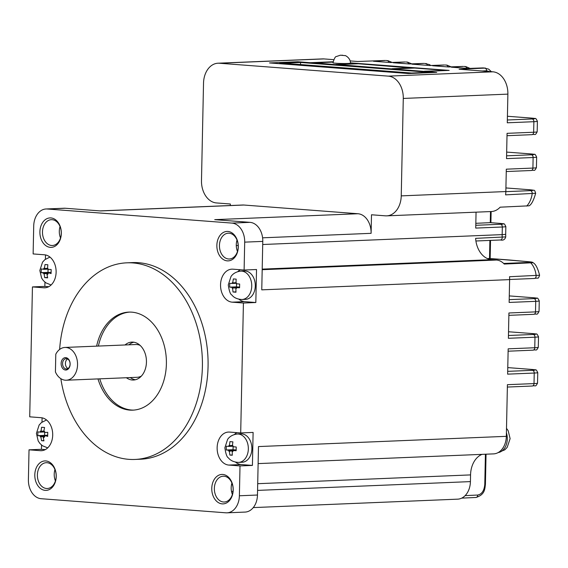 <?xml version="1.0" encoding="UTF-8"?>
<svg xmlns="http://www.w3.org/2000/svg" width="568" height="568" viewBox="0 0 568 568"><rect width="100%" height="100%" fill="white"/><g stroke="black" fill="none" stroke-linecap="round" stroke-linejoin="round"><path stroke-width="0.85" d="M233.199 489.978A14.74 10.714 87.6 0 1 222.18 503.873A14.74 10.714 87.6 0 1 211.772 488.345A14.74 10.714 87.6 0 1 222.798 474.45A14.74 10.714 87.6 0 1 233.199 489.978M214.356 488.395A12.915 9.379 -92.4 0 0 224.275 502.013A12.915 9.379 -92.4 0 0 233.129 489.829A12.915 9.379 -92.4 0 0 223.21 476.211A12.915 9.379 -92.4 0 0 214.356 488.395M238.29 246.974A14.74 10.714 87.6 0 1 227.271 260.868A14.74 10.714 87.6 0 1 216.862 245.333A14.74 10.714 87.6 0 1 227.889 231.439A14.74 10.714 87.6 0 1 238.29 246.974M219.447 245.383A12.915 9.379 -92.4 0 0 229.365 259.001A12.915 9.379 -92.4 0 0 238.219 246.817A12.915 9.379 -92.4 0 0 228.3 233.199A12.915 9.379 -92.4 0 0 219.447 245.383M61.323 233.462A14.74 10.714 87.6 0 1 50.296 247.357A14.74 10.714 87.6 0 1 39.895 231.829A14.74 10.714 87.6 0 1 50.914 217.934A14.74 10.714 87.6 0 1 61.323 233.462M42.479 231.879A12.915 9.379 -92.4 0 0 52.398 245.497A12.915 9.379 -92.4 0 0 61.252 233.306A12.915 9.379 -92.4 0 0 51.333 219.688A12.915 9.379 -92.4 0 0 42.479 231.879M56.232 476.474A14.74 10.714 87.6 0 1 45.206 490.369A14.74 10.714 87.6 0 1 34.804 474.834A14.74 10.714 87.6 0 1 45.823 460.939A14.74 10.714 87.6 0 1 56.232 476.474M37.389 474.883A12.915 9.379 -92.4 0 0 47.307 488.501A12.915 9.379 -92.4 0 0 56.161 476.318A12.915 9.379 -92.4 0 0 46.242 462.7A12.915 9.379 -92.4 0 0 37.389 474.883M236.742 287.692L236.352 287.685A3.443 2.506 -92.4 0 1 235.919 288.296L235.883 288.892A3.877 2.812 -92.4 0 0 236.742 287.692L239.568 287.77L239.653 284.036L236.792 283.808A3.877 2.812 -92.4 0 0 236.004 282.552L236.174 279.136L233.363 278.916L232.795 282.303A3.877 2.812 -92.4 0 0 231.95 283.446L229.777 283.354L229.671 285.214L229.706 287.131L231.85 287.337A3.877 2.812 -92.4 0 0 232.653 288.643L232.639 288.047A3.443 2.506 -92.4 0 1 232.227 287.365L231.85 287.337M48.486 272.768L47.932 272.562A2.968 2.158 -92.4 0 1 46.967 273.875L47.052 274.777A3.877 2.812 -92.4 0 0 48.486 272.768L51.077 273.577L51.17 269.509L48.33 269.402A3.877 2.812 -92.4 0 0 47.563 268.181L47.847 264.759L45.014 264.546L44.481 267.805A3.877 2.812 -92.4 0 0 43.416 269.239L41.329 268.92L41.223 270.829L41.251 272.668L43.402 272.981A3.877 2.812 -92.4 0 0 44.19 274.252L44.155 273.662A3.578 2.599 -92.4 0 1 43.793 273.023L43.402 272.981M45.106 435.564L44.524 435.336A2.904 2.109 -92.4 0 1 43.218 436.92L43.31 437.836A3.877 2.812 -92.4 0 0 45.106 435.564L47.662 436.409L47.762 432.333L44.978 432.475A3.877 2.812 -92.4 0 0 43.885 430.828L44.56 427.484L41.57 427.257L41.123 430.658A3.877 2.812 -92.4 0 0 40.016 432.099L37.914 431.9L37.807 433.725L37.843 435.656L39.98 435.862A3.877 2.812 -92.4 0 0 40.946 437.317L40.896 436.742A3.543 2.577 -92.4 0 1 40.378 435.89L39.98 435.862M233.356 450.545L232.944 450.509A3.387 2.464 -92.4 0 1 232.305 451.354L232.255 451.958A3.877 2.812 -92.4 0 0 233.356 450.545L236.153 450.729L236.231 447.002L233.405 446.767A3.877 2.812 -92.4 0 0 232.44 445.298L232.894 441.861L229.919 441.634L229.515 445.092A3.877 2.812 -92.4 0 0 228.521 446.384L226.369 446.221L226.256 448.109L226.291 449.998L228.421 450.204A3.877 2.812 -92.4 0 0 229.422 451.723L229.394 451.127A3.408 2.478 -92.4 0 1 228.819 450.232L228.421 450.204M44.936 282.154L44.851 286.407L32.44 286.918L43.757 287.784A16.529 12.006 -92.4 0 0 44.787 287.806A16.529 12.006 -92.4 0 0 56.118 272.207A16.529 12.006 -92.4 0 0 44.446 254.791L33.129 253.931L33.711 226.036A18.077 13.135 -92.4 0 1 46.107 208.974L64.191 208.229A18.077 13.135 87.6 0 1 65.313 208.25L100.6 210.941L243.857 205.027L357.982 213.738A18.595 13.511 87.6 0 1 371.11 233.327L262.594 237.814M41.528 445.049L41.436 449.309L29.025 449.82L40.342 450.687A16.529 12.006 -92.4 0 0 41.372 450.701A16.529 12.006 -92.4 0 0 52.703 435.109A16.529 12.006 -92.4 0 0 41.038 417.693L29.713 416.827L32.44 286.918M125.031 344.968A18.978 13.788 87.6 0 1 131.861 342.099A18.978 13.788 87.6 0 1 146.445 362.114A18.978 13.788 87.6 0 1 133.43 380.027A18.978 13.788 87.6 0 1 126.387 377.734M130.285 377.578A18.978 13.788 -92.4 0 0 135.376 379.758M77.546 364.741A16.401 11.914 -92.4 0 0 64.951 347.446A16.401 11.914 -92.4 0 0 55.792 354.212L55.423 371.926A16.401 11.914 -92.4 0 0 66.307 380.219A16.401 11.914 -92.4 0 0 77.546 364.741M140.14 345.408A16.401 11.914 -92.4 0 0 135.873 344.52L64.951 347.446M70.134 364.173A6.198 4.501 87.6 0 1 65.498 370.016A6.198 4.501 87.6 0 1 61.124 363.484A6.198 4.501 87.6 0 1 65.76 357.648A6.198 4.501 87.6 0 1 70.134 364.173M62.587 363.513A5.162 3.756 -92.4 0 0 66.555 368.966A5.162 3.756 -92.4 0 0 70.091 364.088A5.162 3.756 -92.4 0 0 66.129 358.642A5.162 3.756 -92.4 0 0 62.587 363.513M67.564 358.969A5.162 3.756 -92.4 0 0 65.419 363.399A5.162 3.756 -92.4 0 0 67.954 368.518M129.738 312.088A49.068 35.649 -92.4 0 0 98.399 346.068M96.624 346.139A49.068 35.649 87.6 0 1 128.851 312.109A49.068 35.649 87.6 0 1 131.826 312.159A49.068 35.649 87.6 0 1 166.403 361.802A49.068 35.649 87.6 0 1 132.749 410.153A49.068 35.649 87.6 0 1 129.774 410.103A49.068 35.649 87.6 0 1 97.98 378.906M55.423 480.94A12.915 9.379 87.6 0 1 54.216 474.188A12.915 9.379 87.6 0 1 54.954 469.566M237.481 251.439A12.915 9.379 87.6 0 1 236.274 244.687A12.915 9.379 87.6 0 1 237.012 240.065M60.513 237.935A12.915 9.379 87.6 0 1 59.306 231.183A12.915 9.379 87.6 0 1 60.045 226.561M232.39 494.451A12.915 9.379 87.6 0 1 231.183 487.699A12.915 9.379 87.6 0 1 231.921 483.077M350.449 63.162A8.747 0.511 -178.8 0 1 345.159 63.524A8.747 0.511 -178.8 0 1 335.695 63.225A8.747 0.511 -178.8 0 1 332.954 62.8C334.261 58.468 335.404 56.374 336.37 56.53L340.417 55.195L345.081 55.621C344.797 55.068 350.619 57.829 350.449 63.162M60.84 378.664A98.392 71.49 -92.4 0 0 134.935 459.448A98.392 71.49 -92.4 0 0 202.393 366.594A98.392 71.49 -92.4 0 0 126.813 262.828A98.392 71.49 -92.4 0 0 59.633 349.448M134.935 459.448L140.608 459.214A98.392 71.49 -92.4 0 0 208.065 366.36A98.392 71.49 -92.4 0 0 132.486 262.594L126.813 262.828M255.295 285.952A14.207 10.323 -92.4 0 0 244.382 270.971L240.839 271.113A14.207 10.323 87.6 0 1 251.745 286.094A14.207 10.323 87.6 0 1 242.011 299.499L245.554 299.357A14.207 10.323 -92.4 0 0 255.295 285.952M251.88 448.848A14.207 10.323 -92.4 0 0 240.974 433.867L237.424 434.016A14.207 10.323 87.6 0 1 248.337 448.997A14.207 10.323 87.6 0 1 238.595 462.402L242.145 462.253A14.207 10.323 -92.4 0 0 251.88 448.848M236.011 282.708L232.752 282.843L232.795 282.303M231.95 283.446L232.312 283.46A3.493 2.535 -92.4 0 1 232.752 282.843M47.563 268.337L44.432 268.465L44.481 267.805M43.416 269.239L43.871 269.296A3.458 2.513 -92.4 0 1 44.432 268.465M43.857 431.098L41.109 431.211L41.123 430.658M40.016 432.099L40.463 432.134A3.458 2.513 -92.4 0 1 41.109 431.211M232.433 445.475L229.507 445.596L229.515 445.092M228.521 446.384L228.897 446.405A3.443 2.499 -92.4 0 1 229.507 445.596M530.036 189.783A2.584 1.768 94.4 0 0 529.887 189.762C535.468 190.947 534.055 188.903 535.667 193.276L505.577 194.867A21.179 15.386 -92.4 0 0 505.839 191.551L506.308 169.179L532.905 168.078L533.125 157.521L506.528 158.621L507.061 133.338L533.657 132.237L533.877 121.701L507.281 122.794L507.884 94.125A21.179 15.386 -92.4 0 0 492.932 71.817L459.1 69.232L485.555 68.082M503.638 446.839A14.463 10.508 87.6 0 1 501.374 450.005A18.595 13.511 -92.4 0 0 503.638 446.839A18.595 13.511 -92.4 0 0 506.336 436.33L507.416 384.685L534.012 383.592L534.232 373.048L507.636 374.149L508.168 348.837L534.765 347.737L534.985 337.193L508.388 338.294L508.921 312.982L535.51 311.882L535.73 301.338L509.141 302.439L509.617 279.619A18.595 13.511 -92.4 0 0 509.517 276.73L539.6 275.231C537.733 268.032 535.539 263.864 533.025 262.728L504.242 264.049A18.595 13.511 87.6 0 0 496.489 260.03L491.611 259.654A22.727 16.515 87.6 0 1 475.622 238.347L505.733 236.899L505.69 234.172A12.915 0.76 1.2 0 1 502.162 234.612L502.325 226.994L475.728 228.095L476.062 212.169M258.12 463.602L493.585 453.882A18.595 13.511 -92.4 0 0 501.374 450.005M45.504 254.94L45.419 259.214M29.025 449.82L28.4 479.669A18.077 13.135 -92.4 0 0 41.159 498.711L225.865 512.812A18.077 13.135 -92.4 0 0 226.987 512.833A18.077 13.135 -92.4 0 0 239.384 495.772L257.467 495.026A18.077 13.135 87.6 0 1 245.071 512.08L226.987 512.833M42.096 417.835L42.004 422.109M235.557 462.146A16.529 12.006 -92.4 0 0 241.215 464.56L252.419 465.412L253.108 432.418L240.697 432.937L229.493 432.078A16.529 12.006 -92.4 0 0 228.464 432.063A16.529 12.006 -92.4 0 0 217.132 448.365A16.529 12.006 -92.4 0 0 228.805 465.071L240.008 465.923L239.384 495.772M252.419 465.412L240.008 465.923M506.336 436.33L258.483 446.569L257.467 495.026M357.982 213.738L214.725 219.653L250.019 222.351A18.077 13.135 87.6 0 1 262.778 241.393L261.763 289.85L509.617 279.619M262.778 241.393L244.694 242.138L244.112 270.034L232.901 269.175A16.529 12.006 -92.4 0 0 231.879 269.161A16.529 12.006 -92.4 0 0 220.54 285.463A16.529 12.006 -92.4 0 0 232.213 302.169L243.416 303.028L240.697 432.937M238.965 299.251A16.529 12.006 -92.4 0 0 244.623 301.658L255.827 302.517L256.523 269.523L244.112 270.034M255.827 302.517L243.416 303.028M507.884 94.125L403.28 98.442L401.242 195.875A21.179 15.386 -92.4 0 1 386.723 215.854A21.179 15.386 -92.4 0 1 385.402 215.833L371.493 214.775L371.11 233.327M333.686 59.661L323.959 58.916L219.354 63.233A21.179 15.386 -92.4 0 0 218.041 63.211A21.179 15.386 -92.4 0 0 203.521 83.198L201.484 180.624A21.179 15.386 -92.4 0 0 216.429 202.939L230.338 203.997L230.31 205.524M482.033 454.357A22.727 16.515 -92.4 0 0 470.56 474.905L470.418 481.607A18.595 13.511 -92.4 0 1 457.673 499.158L253.264 507.593M403.28 98.442A21.179 15.386 -92.4 0 0 388.327 76.133L492.932 71.817M386.723 215.854L491.32 211.537A21.179 15.386 -92.4 0 0 500.138 207.185L529.085 205.808C531.435 204.601 533.629 200.426 535.667 193.276M323.959 58.916A21.179 15.386 -92.4 0 0 322.645 58.895L218.041 63.211M489.353 71.54L486.599 70.773A2.584 1.938 87.4 0 0 484.71 68.061L482.949 67.926A2.584 1.81 -92.1 0 0 482.8 67.919L468.245 68.472L451.368 67.18L463.24 66.42A2.584 1.81 -92.1 0 0 463.09 66.413L448.535 66.967L432.596 65.746L444.474 64.986A2.584 1.81 -92.1 0 0 444.325 64.986L429.763 65.533L411.949 64.17L423.82 63.41A2.584 1.81 -92.1 0 0 423.671 63.41L409.116 63.957L393.177 62.743L405.055 61.976A2.584 1.81 -92.1 0 0 404.906 61.976L390.344 62.523L373.467 61.237L385.345 60.471A2.584 1.81 -92.1 0 0 385.196 60.471L357.769 61.493L350.165 60.918M388.91 62.416A2.584 1.938 87.4 0 0 387.127 60.606L386.077 60.485M448.038 66.925A2.584 1.938 87.4 0 0 446.256 65.121L447.101 65.15M466.804 68.359A2.584 1.938 87.4 0 0 465.029 66.555L465.874 66.577M427.392 65.348A2.584 1.938 87.4 0 0 425.61 63.545L426.454 63.573M412.418 68.146L358.344 63.751L337.903 64.596L391.977 68.934M412.425 67.876L391.984 68.721M65.313 208.25L47.229 208.996L231.936 223.096L250.019 222.351M244.694 242.138A18.077 13.135 -92.4 0 0 231.936 223.096M47.229 208.996A18.077 13.135 -92.4 0 0 46.107 208.974M219.354 63.233L388.327 76.133M269.495 62.934L408.399 73.535L436.764 72.363L297.866 61.763L269.495 62.934M333.04 61.763L310.341 62.7L424.466 71.412L449.146 70.397L350.449 62.863M100.025 210.898L242.699 205.012A18.595 13.511 87.6 0 1 243.857 205.027M394.27 69.111L424.474 71.412M424.481 71.206L444.914 70.567M444.921 70.361L414.718 68.053L394.277 68.898M332.997 62.104L315.027 62.849L335.787 64.645M335.787 64.432L358.046 63.765M358.053 63.517L350.449 62.934M297.852 62.423L297.866 61.763M411.125 73.201L431.978 72.342L300.579 62.31L279.733 63.169L411.118 73.421M279.733 63.169L279.719 63.715M411.544 73.031L429.273 72.299L300.55 62.473L282.814 63.204L411.544 73.031M300.5 64.56L300.55 62.473M408.619 63.914A2.584 1.938 87.4 0 0 406.837 62.111L407.682 62.139M475.828 223.316L490.262 222.656L490.496 211.573M505.839 191.657L530.384 190.642C534.261 190.422 534.055 190.131 529.745 189.762L505.918 187.944L529.887 189.762A2.584 1.768 94.4 0 0 529.745 189.762M487.394 258.575L489.51 258.483L489.893 240.42M503.667 263.467L529.759 262.388C532.344 262.196 531.755 261.954 527.984 261.671L489.453 258.483M489.588 258.483L509.595 260.009A2.584 1.768 94.4 0 0 509.453 260.009M99.748 378.835A49.068 35.649 -92.4 0 0 131.549 410.032A49.068 35.649 -92.4 0 0 133.636 410.103M66.307 380.219L137.222 377.287A16.401 11.914 -92.4 0 0 141.404 376.051M133.821 342.213A18.978 13.788 -92.4 0 0 128.929 344.804M41.436 449.309L45.312 449.607M240.349 269.743A16.529 12.006 -92.4 0 0 237.829 271.618M44.851 286.407L48.727 286.705M236.934 432.646A16.529 12.006 -92.4 0 0 234.414 434.52M232.44 445.298L232.426 445.816A3.429 2.492 -92.4 0 1 233.022 446.732L233.405 446.767M47.762 432.362L44.978 432.475M43.885 430.828L43.821 431.424A3.238 2.357 -92.4 0 1 44.581 432.496M47.563 268.181L47.563 268.707A3.344 2.428 -92.4 0 1 47.996 269.388L48.33 269.402M236.004 282.552L236.025 283.091A3.443 2.506 -92.4 0 1 236.437 283.773L236.792 283.808M232.944 450.509L236.153 450.374A3.408 2.478 87.6 0 1 235.912 449.941L233.036 449.721L233.086 446.739M232.759 446.249L228.897 446.405M233.036 449.721L226.291 449.998M235.912 449.941L228.819 450.232M232.639 450.992L229.394 451.127M229.422 451.723L229.891 455.067L232.284 455.245L232.255 451.958M232.255 454.968L229.891 455.067M44.588 435.336L44.638 432.489M44.304 431.978L40.463 432.134M44.51 435.379L37.843 435.656M44.375 435.727L40.378 435.89M43.708 436.622L40.896 436.742M40.946 437.317L41.542 440.69L43.949 440.867L43.31 437.836M43.864 440.59L41.542 440.69M47.669 435.209L44.524 435.336M49.075 272.519L48.003 272.391L48.053 269.388M47.861 269.133L43.871 269.296M48.003 272.391L41.251 272.668M47.811 272.86L43.793 273.023M47.371 273.527L44.155 273.662M44.19 274.252L44.659 277.61L47.648 277.837L47.052 274.777M47.549 277.489L44.659 277.61M51.077 272.434L47.932 272.562M239.568 287.522A3.443 2.506 87.6 0 1 239.32 287.074L236.451 286.854L236.501 283.78M236.174 283.297L232.312 283.46M236.451 286.854L229.706 287.131M239.32 287.074L232.227 287.365M236.224 287.898L232.639 288.047M232.653 288.643L233.008 291.988L235.983 292.215L235.883 288.892M235.94 291.867L233.008 291.988M239.568 287.55L236.352 287.685M498.15 452.575A14.463 10.508 -92.4 0 0 507.295 438.993A14.463 10.508 -92.4 0 0 506.407 432.738M262.714 244.503L502.162 234.612A22.727 16.515 87.6 0 0 502.219 237.246A2.584 1.874 87.6 0 1 502.226 237.545A2.584 1.874 87.6 0 1 500.451 239.98A2.584 1.874 87.6 0 1 500.294 239.98M529.759 262.388A2.584 1.874 -92.4 0 1 530.832 262.949A18.595 13.511 -92.4 0 1 536.107 275.629A2.584 1.874 87.6 0 1 536.121 276.034A2.584 1.874 87.6 0 1 534.353 278.469A2.584 1.874 87.6 0 1 534.19 278.462M342.554 55.217L341.176 55.273L342.554 55.217M491.611 259.654L262.196 269.125M262.189 269.701L496.489 260.03M401.242 195.875L505.839 191.551M470.56 474.905L257.702 483.695M232.489 484.738L231.495 484.781M231.51 491.476L233.022 491.412M257.56 490.397L470.418 481.607M526.728 206.085A21.179 15.386 -92.4 0 0 532.173 193.766A2.584 1.874 -92.4 0 0 530.384 190.642M236.281 245.596L238.198 245.511M507.366 387.056L532.237 386.027A2.584 1.874 87.6 0 0 534.012 383.592A12.915 0.76 1.2 0 0 537.534 383.144L537.754 372.601A12.915 0.76 -178.8 0 1 534.232 373.048A2.584 1.874 -92.4 0 0 532.408 370.329A10.331 0.603 1.2 0 0 531.989 369.463L507.778 367.61L532.138 369.463A2.584 1.768 94.4 0 0 531.989 369.463M508.119 351.201L532.99 350.172A2.584 1.874 87.6 0 0 534.765 347.737A12.915 0.76 1.2 0 0 538.286 347.289L538.507 336.746A12.915 0.76 -178.8 0 1 534.985 337.193A2.584 1.874 -92.4 0 0 533.16 334.474A10.331 0.603 1.2 0 0 532.741 333.608L508.523 331.762L532.883 333.608A2.584 1.768 94.4 0 0 532.741 333.608M508.871 315.346L533.742 314.317A2.584 1.874 87.6 0 0 535.51 311.882A12.915 0.76 1.2 0 0 539.039 311.434L539.259 300.891A12.915 0.76 -178.8 0 1 535.73 301.338A2.584 1.874 -92.4 0 0 533.913 298.619A10.331 0.603 1.2 0 0 533.494 297.753L509.276 295.907L533.636 297.753A2.584 1.768 94.4 0 0 533.494 297.753M507.011 135.702L531.882 134.673A2.584 1.874 87.6 0 0 533.657 132.237A12.915 0.76 1.2 0 0 537.179 131.79L537.399 121.254A12.915 0.76 -178.8 0 1 533.877 121.701A2.584 1.874 -92.4 0 0 532.053 118.975A10.331 0.603 1.2 0 0 531.634 118.108L507.416 116.262L531.776 118.116A2.584 1.768 94.4 0 0 531.634 118.108M506.258 171.543L531.137 170.514A2.584 1.874 87.6 0 0 532.905 168.078A12.915 0.76 1.2 0 0 536.426 167.631L536.646 157.073A12.915 0.76 -178.8 0 1 533.125 157.521A2.584 1.874 -92.4 0 0 531.3 154.801A10.331 0.603 1.2 0 0 530.888 153.935L506.67 152.089L531.03 153.935A2.584 1.768 94.4 0 0 530.888 153.935M500.373 223.43A2.584 1.768 94.4 0 0 500.223 223.416C504.654 224.63 503.518 222.003 505.847 226.554A12.915 0.76 -178.8 0 1 502.325 226.994A2.584 1.874 -92.4 0 0 500.5 224.275A10.331 0.603 1.2 0 0 500.081 223.409L490.205 222.656M475.785 225.297L500.5 224.275M506.592 155.824L531.3 154.801M486.599 70.773L482.062 70.986M507.338 119.997L532.053 118.975M508.445 335.496L533.16 334.474M507.7 371.344L532.408 370.329M509.198 299.641L533.913 298.619M465.142 495.615L477.731 495.04C481.863 494.195 484.213 490.653 484.781 484.419L485.413 454.215M357.691 61.493L385.196 60.471A2.584 1.81 -92.1 0 0 385.047 60.485M468.167 68.465L482.8 67.919A2.584 1.81 -92.1 0 0 482.651 67.933M537.534 383.144C535.198 387.582 535.83 385.033 532.237 386.027A2.584 1.874 87.6 0 1 532.081 386.027M486.052 454.187L485.42 484.326L484.781 484.419M475.743 497.476A2.584 1.938 -92.6 0 0 475.913 497.476A2.584 1.938 -92.6 0 0 477.731 495.04M538.286 347.289C535.943 351.727 536.582 349.178 532.99 350.172A2.584 1.874 87.6 0 1 532.834 350.172M539.039 311.434C536.696 315.872 537.328 313.323 533.742 314.317A2.584 1.874 87.6 0 1 533.579 314.317M533.033 333.629A2.584 1.768 94.4 0 0 532.883 333.608C537.314 334.829 536.178 332.202 538.507 336.746M490.34 222.656L500.223 223.416A2.584 1.768 94.4 0 0 500.081 223.409M536.426 167.631C534.09 172.069 534.722 169.52 531.137 170.514A2.584 1.874 87.6 0 1 530.973 170.514M537.179 131.79C534.836 136.228 535.475 133.679 531.882 134.673A2.584 1.874 87.6 0 1 531.726 134.673M390.266 62.515L404.906 61.976A2.584 1.81 -92.1 0 0 404.757 61.99M409.038 63.95L423.671 63.41A2.584 1.81 -92.1 0 0 423.522 63.424M429.685 65.526L444.325 64.986A2.584 1.81 -92.1 0 0 444.176 65M448.457 66.96L463.09 66.413A2.584 1.81 -92.1 0 0 462.941 66.428M129.774 410.103L131.549 410.032M42.394 450.601L40.342 450.687M244.623 301.658L232.213 302.169M45.809 287.699L43.757 287.784M241.215 464.56L228.805 465.071M240.839 271.113C234.357 271.788 231.645 275.523 231.006 276.524L228.279 284.88C229.167 290.965 230.331 294.316 231.772 294.927C232.546 295.779 234.861 299.144 242.011 299.499M49.948 257.077L44.844 259.668L42.55 262.139L39.824 270.489L41.613 278.05L43.31 280.542L45.838 282.836L51.099 284.973M46.54 419.972L41.428 422.564L39.135 425.034L36.409 433.391L38.198 440.953L39.902 443.445L42.422 445.738L47.691 447.875M237.424 434.016C230.942 434.69 228.229 438.425 227.59 439.426L224.871 447.776C225.759 453.86 226.916 457.212 228.357 457.829C229.138 458.674 231.453 462.04 238.595 462.402M506.5 428.315L508.197 430.757L510.114 438.638L507.21 447.335L504.845 449.806L498.115 452.589M505.733 236.899C504.98 239.575 503.22 240.605 500.451 239.98L475.906 240.995M539.6 275.231C537.846 279.598 539.103 277.468 534.353 278.469L509.624 279.491M483.688 67.94L488.643 69.118L491.363 71.696M445.205 65L446.945 65.135L451.141 66.861M463.978 66.435L465.717 66.562L470.034 68.394M424.559 63.424L429.536 64.61L430.736 65.49M405.786 61.99L407.533 62.125L411.722 63.85M505.847 226.554L505.69 234.172M392.14 62.444L387.816 60.62M485.42 484.326C484.816 488.686 485.079 494.785 475.913 497.476L461.692 498.129M532.138 369.463C536.561 370.677 535.432 368.057 537.754 372.601M533.636 297.753C538.066 298.974 536.93 296.347 539.259 300.891M490.156 258.525L490.532 240.392M509.595 260.009L528.126 261.678C531.435 261.912 533.068 262.267 533.025 262.728L533.025 262.728M490.901 222.699L491.135 211.544M531.03 153.935C535.454 155.156 534.325 152.529 536.646 157.073M531.776 118.116C536.206 119.33 535.07 116.703 537.399 121.254"/></g></svg>
